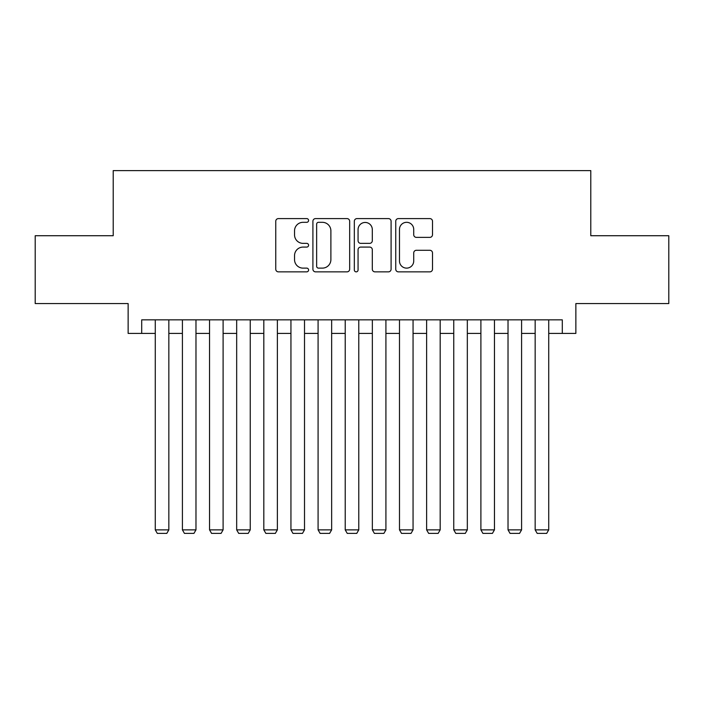 <?xml version="1.0" encoding="UTF-8"?>
<svg xmlns="http://www.w3.org/2000/svg" width="704" height="704" viewBox="0 0 704 704"><rect width="100%" height="100%" fill="white"/><g stroke="black" fill="none" stroke-linecap="round" stroke-linejoin="round"><path stroke-width="1.06" d="M308.59 220.458A1.866 1.866 0 0 0 306.724 218.592L278.423 218.592A2.666 2.666 0 0 0 275.757 221.25L275.757 269.192A2.666 2.666 0 0 0 278.423 271.858L306.724 271.858A1.866 1.866 0 0 0 308.59 269.993A1.866 1.866 0 0 0 306.724 268.127L303.054 268.127A8.527 8.527 0 0 1 294.536 259.609L294.536 255.614A8.527 8.527 0 0 1 303.054 247.086L306.724 247.086A1.866 1.866 0 0 0 308.59 245.221A1.866 1.866 0 0 0 306.724 243.364L303.054 243.364A8.527 8.527 0 0 1 294.536 234.837L294.536 230.842A8.527 8.527 0 0 1 303.054 222.314L306.724 222.314A1.866 1.866 0 0 0 308.59 220.458M429.836 237.371A2.666 2.666 0 0 0 432.502 234.705L432.502 221.25A2.666 2.666 0 0 0 429.836 218.592L398.411 218.592A2.666 2.666 0 0 0 395.745 221.25L395.745 269.192A2.666 2.666 0 0 0 398.411 271.858L429.836 271.858A2.666 2.666 0 0 0 432.502 269.192L432.502 252.947A2.666 2.666 0 0 0 429.836 250.281L416.39 250.281A2.666 2.666 0 0 0 413.723 252.947L413.723 261.008A7.128 7.128 0 0 1 406.604 268.127A7.128 7.128 0 0 1 399.476 261.008L399.476 229.442A7.128 7.128 0 0 1 406.604 222.314A7.128 7.128 0 0 1 413.723 229.442L413.723 234.705A2.666 2.666 0 0 0 416.39 237.371L429.836 237.371M141.706 333.414L141.706 319.845L562.294 319.845L562.294 333.414L575.863 333.414L575.863 303.565L668.8 303.565L668.8 235.726L590.788 235.726L590.788 170.606L113.212 170.606L113.212 235.726L35.2 235.726L35.2 303.565L128.137 303.565L128.137 333.414L155.276 333.414M349.668 221.25A2.666 2.666 0 0 0 347.002 218.592L315.577 218.592A2.666 2.666 0 0 0 312.91 221.25L312.91 269.192A2.666 2.666 0 0 0 315.577 271.858L347.002 271.858A2.666 2.666 0 0 0 349.668 269.192L349.668 221.25M356.998 218.592L388.423 218.592A2.666 2.666 0 0 1 391.09 221.25L391.09 269.192A2.666 2.666 0 0 1 388.423 271.858L374.977 271.858A2.666 2.666 0 0 1 372.31 269.192L372.31 249.753A2.666 2.666 0 0 0 369.644 247.086L360.721 247.086A2.666 2.666 0 0 0 358.063 249.753L358.063 269.993A1.866 1.866 0 0 1 356.198 271.858A1.866 1.866 0 0 1 354.332 269.993L354.332 221.25A2.666 2.666 0 0 1 356.998 218.592M168.837 333.414L182.406 333.414M195.976 333.414L209.546 333.414M223.106 333.414L236.676 333.414M250.246 333.414L263.815 333.414M277.376 333.414L290.946 333.414M304.515 333.414L318.085 333.414M331.646 333.414L345.215 333.414M358.785 333.414L372.354 333.414M385.915 333.414L399.485 333.414M413.054 333.414L426.624 333.414M440.185 333.414L453.754 333.414M467.324 333.414L480.894 333.414M494.454 333.414L508.024 333.414M521.594 333.414L535.163 333.414M548.724 333.414L562.294 333.414M318.507 222.314A1.866 1.866 0 0 0 316.642 224.18L316.642 266.262A1.866 1.866 0 0 0 318.507 268.127L322.37 268.127A8.527 8.527 0 0 0 330.889 259.609L330.889 230.842A8.527 8.527 0 0 0 322.37 222.314L318.507 222.314M372.31 229.574A7.128 7.128 0 0 0 365.182 222.455A7.128 7.128 0 0 0 358.063 229.574L358.063 240.698A2.666 2.666 0 0 0 360.721 243.364L369.644 243.364A2.666 2.666 0 0 0 372.31 240.698L372.31 229.574M168.837 319.845L168.837 529.866L155.276 529.866L155.276 319.845M168.837 529.866L166.804 533.394L157.309 533.394L155.276 529.866M195.976 319.845L195.976 529.866L182.406 529.866L182.406 319.845M195.976 529.866L193.943 533.394L184.439 533.394L182.406 529.866M223.106 319.845L223.106 529.866L209.546 529.866L209.546 319.845M223.106 529.866L221.074 533.394L211.578 533.394L209.546 529.866M250.246 319.845L250.246 529.866L236.676 529.866L236.676 319.845M250.246 529.866L248.213 533.394L238.709 533.394L236.676 529.866M277.376 319.845L277.376 529.866L263.815 529.866L263.815 319.845M277.376 529.866L275.343 533.394L265.848 533.394L263.815 529.866M304.515 319.845L304.515 529.866L290.946 529.866L290.946 319.845M304.515 529.866L302.482 533.394L292.978 533.394L290.946 529.866M331.646 319.845L331.646 529.866L318.085 529.866L318.085 319.845M331.646 529.866L329.613 533.394L320.118 533.394L318.085 529.866M358.785 319.845L358.785 529.866L345.215 529.866L345.215 319.845M358.785 529.866L356.752 533.394L347.248 533.394L345.215 529.866M385.915 319.845L385.915 529.866L372.354 529.866L372.354 319.845M385.915 529.866L383.882 533.394L374.387 533.394L372.354 529.866M413.054 319.845L413.054 529.866L399.485 529.866L399.485 319.845M413.054 529.866L411.022 533.394L401.518 533.394L399.485 529.866M440.185 319.845L440.185 529.866L426.624 529.866L426.624 319.845M440.185 529.866L438.152 533.394L428.657 533.394L426.624 529.866M467.324 319.845L467.324 529.866L453.754 529.866L453.754 319.845M467.324 529.866L465.291 533.394L455.787 533.394L453.754 529.866M494.454 319.845L494.454 529.866L480.894 529.866L480.894 319.845M494.454 529.866L492.422 533.394L482.926 533.394L480.894 529.866M521.594 319.845L521.594 529.866L508.024 529.866L508.024 319.845M521.594 529.866L519.561 533.394L510.057 533.394L508.024 529.866M548.724 319.845L548.724 529.866L535.163 529.866L535.163 319.845M548.724 529.866L546.691 533.394L537.196 533.394L535.163 529.866"/></g></svg>
